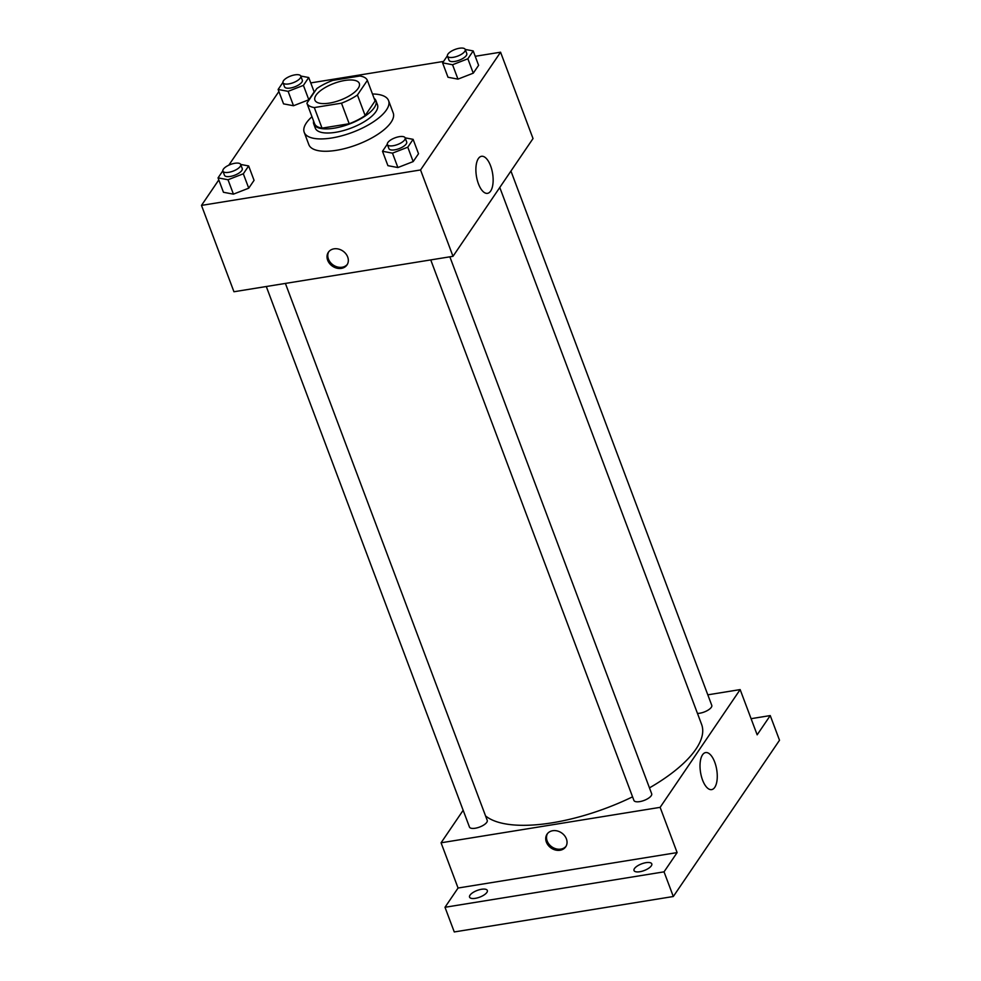 <?xml version="1.0" encoding="UTF-8"?>
<svg xmlns="http://www.w3.org/2000/svg" width="981" height="981" viewBox="0 0 981 981"><rect width="100%" height="100%" fill="white"/><g stroke="black" fill="none" stroke-linecap="round" stroke-linejoin="round"><path stroke-width="1.47" d="M329.42 103.103A23.716 8.952 159.4 0 1 314.913 100.136A23.716 8.952 159.4 0 1 333.969 83.41A23.716 8.952 159.4 0 1 359.316 83.446A23.716 8.952 159.4 0 1 329.42 103.103M357.427 94.998L367.36 80.393A32.312 12.189 159.4 0 0 359.941 76.003L332.767 80.393A32.312 12.189 159.4 0 0 316.802 88.572L306.881 103.177A32.312 12.189 159.4 0 0 314.3 107.567L341.474 103.177A32.312 12.189 159.4 0 0 357.427 94.998L365.153 115.562L375.085 100.957L367.36 80.393M314.3 107.567L322.026 128.131A32.312 12.189 159.4 0 1 314.607 123.741L306.881 103.177M322.026 128.131L349.199 123.741L341.474 103.177M365.153 115.562A32.312 12.189 159.4 0 1 349.199 123.741M313.589 121.019A33.207 12.532 -20.6 0 0 313.761 124.035A33.207 12.532 -20.6 0 0 349.261 124.072A33.207 12.532 -20.6 0 0 375.931 100.663A33.207 12.532 -20.6 0 0 374.08 98.272M375.931 100.663L377.477 104.771A33.207 12.532 159.4 0 1 335.625 132.312A33.207 12.532 159.4 0 1 315.306 128.143L313.761 124.035M372.473 93.992A45.065 17.008 159.4 0 1 388.574 100.602A45.065 17.008 159.4 0 1 331.774 137.978A45.065 17.008 159.4 0 1 304.208 132.312A45.065 17.008 159.4 0 1 311.97 116.739M388.574 100.602L393.209 112.938A45.065 17.008 159.4 0 1 336.409 150.314A45.065 17.008 159.4 0 1 308.843 144.648L304.208 132.312M282.933 82.404L278.126 89.467L283.546 103.863L293.515 105.74L308.819 99.768L314.153 91.92L308.733 77.536L300.762 76.028M447.385 55.807L442.59 62.858L447.998 77.254L457.968 79.13L473.271 73.17L478.605 65.322L473.198 50.926L465.215 49.43A9.491 3.581 159.4 0 1 453.271 57.315A9.491 3.581 159.4 0 1 447.471 56.125A9.491 3.581 159.4 0 1 455.086 49.43A9.491 3.581 159.4 0 1 465.227 49.442L466.772 53.563A9.491 3.581 159.4 0 1 454.816 61.423A9.491 3.581 159.4 0 1 449.016 60.233L447.471 56.125M218.812 179.903L201.485 205.397L420.542 169.958L500.568 52.201L475.209 56.297M443.571 61.423L310.756 82.907M278.898 91.503L228.831 165.164M222.846 170.817L218.04 177.88L223.46 192.276L233.429 194.152L248.733 188.18L254.067 180.332L248.647 165.948L240.676 164.44M387.299 144.207L382.504 151.27L387.912 165.666L397.881 167.543L413.185 161.583L418.519 153.735L413.111 139.339L405.128 137.843A9.491 3.581 159.4 0 1 393.185 145.728A9.491 3.581 159.4 0 1 387.385 144.538A9.491 3.581 159.4 0 1 395 137.843A9.491 3.581 159.4 0 1 405.141 137.855L406.686 141.963A9.491 3.581 159.4 0 1 394.73 149.835A9.491 3.581 159.4 0 1 388.93 148.646L387.385 144.538M500.568 52.201L533.026 138.554L453.001 256.311L233.944 291.749L201.485 205.397M453.001 256.311L420.542 169.958M478.421 183.778A18.762 8.191 -99.2 0 1 481.512 156.298A18.762 8.191 -99.2 0 1 492.609 173.514A18.762 8.191 -99.2 0 1 487.508 193.343A18.762 8.191 -99.2 0 1 478.421 183.778M341.351 268.377A11.269 9.197 34.2 0 1 329.579 263.533A11.269 9.197 34.2 0 1 328.353 252.276A11.269 9.197 34.2 0 1 342.847 251.001A11.269 9.197 34.2 0 1 346.992 264.944A11.269 9.197 34.2 0 1 341.351 268.377M347.36 264.355A11.269 9.197 34.2 0 1 342.124 267.237A11.269 9.197 34.2 0 1 330.622 262.712A11.269 9.197 34.2 0 1 328.77 251.725M632.561 796.83A118.591 44.746 159.4 0 1 552.131 822.814A118.591 44.746 159.4 0 1 485.558 815.922M499.783 187.481L701.623 724.468A118.591 44.746 159.4 0 1 649.471 787.878M430.745 259.916L633.922 800.435A9.491 3.581 -20.6 0 0 644.051 800.447A9.491 3.581 -20.6 0 0 651.678 793.764L449.862 256.826M285.397 283.423L487.226 820.361A9.491 3.581 159.4 0 1 475.258 828.234A9.491 3.581 159.4 0 1 469.458 827.044L266.292 286.526M510.942 171.062L711.765 705.351A9.491 3.581 159.4 0 1 699.809 713.212A9.491 3.581 159.4 0 1 697.466 713.42M463.167 810.281L441.07 842.789L660.127 807.351L740.152 689.594L707.816 694.83M664.039 871.839L673.309 896.511L454.264 931.95L444.994 907.278L664.039 871.839L677.123 852.587L660.127 807.351M441.07 842.789L458.066 888.026L444.994 907.278M673.309 896.511L779.515 740.25L770.244 715.578L751.09 718.681M740.152 689.594L757.16 734.83L770.244 715.578M702.555 780.054A18.762 8.191 -99.2 0 1 705.646 752.574A18.762 8.191 -99.2 0 1 716.731 769.778A18.762 8.191 -99.2 0 1 711.63 789.619A18.762 8.191 -99.2 0 1 702.555 780.054M458.066 888.026L677.123 852.587M560.065 850.257A11.269 9.197 34.2 0 1 548.293 845.414A11.269 9.197 34.2 0 1 547.067 834.157A11.269 9.197 34.2 0 1 561.561 832.881A11.269 9.197 34.2 0 1 565.706 846.824A11.269 9.197 34.2 0 1 560.065 850.257M566.074 846.235A11.269 9.197 34.2 0 1 560.838 849.117A11.269 9.197 34.2 0 1 549.335 844.592A11.269 9.197 34.2 0 1 547.484 833.605M486.87 892.44A9.491 3.581 159.4 0 1 477.502 897.86A9.491 3.581 159.4 0 1 469.556 897.137A9.491 3.581 159.4 0 1 477.183 890.454A9.491 3.581 159.4 0 1 487.324 890.466A9.491 3.581 159.4 0 1 486.87 892.44M651.323 865.831A9.491 3.581 159.4 0 1 641.966 871.263A9.491 3.581 159.4 0 1 634.02 870.539A9.491 3.581 159.4 0 1 641.635 863.844A9.491 3.581 159.4 0 1 651.776 863.856A9.491 3.581 159.4 0 1 651.323 865.831M382.504 151.27L392.474 153.146L407.777 147.187L413.111 139.339M387.912 165.666L397.881 167.543L392.474 153.146M397.881 167.543L413.185 161.583L407.777 147.187M413.185 161.583L418.519 153.735M442.59 62.858L452.56 64.746L467.863 58.774L473.198 50.926M447.998 77.254L457.968 79.13L452.56 64.746M457.968 79.13L473.271 73.17L467.863 58.774M473.271 73.17L478.605 65.322M218.04 177.88L228.021 179.756L243.325 173.784L248.647 165.948M240.688 164.465L242.233 168.573A9.491 3.581 159.4 0 1 230.265 176.445A9.491 3.581 159.4 0 1 224.465 175.243L222.92 171.135A9.491 3.581 159.4 0 1 230.547 164.452A9.491 3.581 159.4 0 1 240.688 164.465A9.491 3.581 159.4 0 1 228.72 172.325A9.491 3.581 159.4 0 1 222.92 171.135M223.46 192.276L233.429 194.152L228.021 179.756M233.429 194.152L248.733 188.18L243.325 173.784M248.733 188.18L254.067 180.332M278.126 89.467L288.107 91.343L303.411 85.384L308.733 77.536M300.775 76.052L302.32 80.16A9.491 3.581 159.4 0 1 290.351 88.032A9.491 3.581 159.4 0 1 284.551 86.843L283.006 82.723A9.491 3.581 159.4 0 1 290.634 76.04A9.491 3.581 159.4 0 1 300.775 76.052A9.491 3.581 159.4 0 1 288.806 83.912A9.491 3.581 159.4 0 1 283.006 82.723M283.546 103.863L293.515 105.74L288.107 91.343M293.515 105.74L308.819 99.768L303.411 85.384M308.819 99.768L314.153 91.92"/></g></svg>
